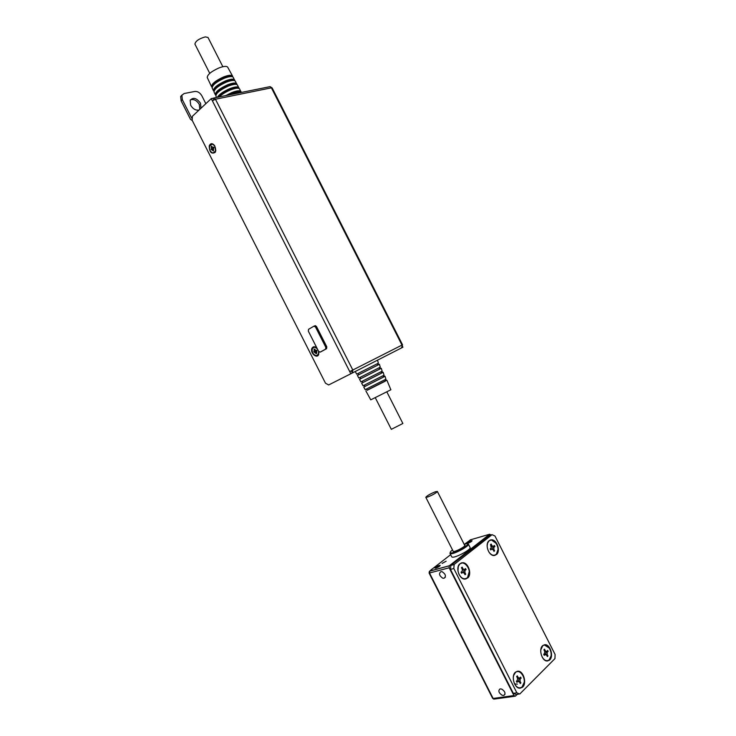 <?xml version="1.0" encoding="UTF-8"?>
<svg xmlns="http://www.w3.org/2000/svg" width="736" height="736" viewBox="0 0 736 736"><rect width="100%" height="100%" fill="white"/><g stroke="black" fill="none" stroke-linecap="round" stroke-linejoin="round"><path stroke-width="1.1" d="M464.517 544.98L464.94 545.164C466.008 546.259 455.437 551.991 453.256 551.503L452.962 550.832M517.445 681.444L519.404 681.922L520.232 683.551L520.876 682.907L519.975 683.045M518.843 679.337L521.134 678.178L518.843 679.337L518.595 681.177M519.809 678.38L518.126 677.497L517.307 675.878L516.654 676.513L517.482 678.132L517.362 680.285L516.387 681.251L516.939 682.336L517.905 681.37M517.61 678.454L518.843 678.215M461.362 572.783L462.65 572.433L464.195 573.096L465.023 574.724L465.704 574.163L464.848 574.393M461.987 572.608L461.389 572.764M463.8 570.832L466.09 569.673L463.726 570.897L463.432 572.332M464.83 570.014L464.526 569.406M463.606 569.471L462.466 569.857M544.52 654.497L543.867 654.617M545.946 652.565L548.154 651.452L545.946 652.565L545.698 654.24M546.848 651.673L547.63 650.403L548.154 651.452M544.852 651.71L546.038 651.452M464.177 544.318L466.974 543.564L467.618 543.968C468.418 545.827 453.772 553.628 450.8 552.929L450.349 552.764C449.908 552.304 450.625 551.365 452.511 549.939M521.134 678.178L520.582 677.102L519.616 678.058M520.168 679.135L520.048 681.288L520.876 682.907M462.107 568.983L464.508 569.425L465.538 568.597L466.09 569.673M465.06 570.501L464.885 572.544L465.704 574.163M462.962 568.762L462.144 567.134L461.454 567.686L462.272 569.314L462.171 571.292L461.058 572.185L461.61 573.27L462.65 572.433M544.474 650.882L546.673 651.342M547.253 652.344L547.161 654.396L547.961 655.969L547.124 656.107M545.192 654.387L543.886 654.644L546.563 654.994L547.363 656.567L547.961 655.969M545.302 650.734L544.511 649.161L543.904 649.759L544.704 651.332L544.612 653.384L543.702 654.286L544.235 655.334L545.146 654.433M467.728 543.812L468.409 544.235C469.264 546.204 453.726 554.484 450.57 553.739L450 553.454L450.22 552.58M450.625 554.686L430.882 570.06M431.535 569.397L430.799 570.244M514.344 683.459C516.589 687.59 519.128 688.795 521.98 687.074L523.903 683.891C526.001 677.341 519.579 668.582 515.467 672.428L513.608 675.51L513.268 677.479M458.703 573.721C461.288 578.625 464.214 579.94 467.48 577.659L468.841 575.368C471.399 568.781 463.717 559.544 459.586 564.273L458.289 566.472L457.939 570.915M542.322 657.368C544.493 660.597 546.738 661.462 549.074 659.953L550.832 656.963C552.754 650.734 546.554 642.215 542.717 645.84L540.785 649.87M439.282 565.414L440.211 565.395C439.778 566.278 438.316 567.18 435.832 568.109L434.912 568.128C435.344 567.244 436.798 566.343 439.282 565.414M471.141 540.785L472.08 540.739C471.684 541.54 470.286 542.395 467.894 543.288L466.955 543.334C467.36 542.533 468.758 541.678 471.141 540.785M446.117 561.218L442.106 563.408L446.117 561.218M468.381 544.134L470.092 547.52C471.748 549.212 455.621 557.971 452.309 557.161L451.711 556.83M502.118 695.262C498.668 692.834 497.987 690.708 500.057 688.896L501.722 689.08C505.172 691.5 505.871 693.625 503.81 695.456L502.118 695.262M442.207 571.734C445.768 574.255 446.338 576.444 443.928 578.312L442.732 578.183C439.18 575.653 438.61 573.454 441.03 571.596L442.207 571.734M490.976 549.332L490.498 549.442M492.706 547.667L494.914 546.554L492.642 547.722L492.356 549.019M493.663 546.894L493.368 546.314M492.577 546.305L491.519 546.738M517.022 671.646L515.513 672.152M518.356 687.866L519.975 687.893M461.205 563.252L459.623 563.988M463.689 578.91L465.437 578.772M544.07 645.15L542.745 645.592M545.864 660.726L547.28 660.698M517.141 694.416L515.393 696.173L513.958 695.557L449.153 567.796L449.346 565.745L429.76 571.081L430.9 570.198M449.346 565.745L489.606 534.244L491.087 534.962M491.16 545.836L493.424 546.278L494.39 545.505L494.914 546.554M493.957 547.326L493.81 549.277L494.61 550.841L493.81 551.062M491.961 545.615L491.16 544.042L490.516 544.557L491.234 548.026L490.194 548.863L490.728 549.912L491.703 549.13L493.166 549.792L493.966 551.356L494.61 550.841M522.974 675.639C521.484 672.778 519.625 671.324 517.38 671.287L517.178 671.296M520.251 688.178L521.879 687.396L524.198 682.318M468.105 567.502C466.624 564.613 464.701 563.049 462.355 562.81L461.325 562.893M465.722 579.02L467.415 577.972L469.246 571.67M549.369 648.158L544.217 644.81M547.556 660.965L548.973 660.266L551.016 656.107M453.808 568.523L516.865 692.834L519.726 694.057L554.953 658.6L555.11 654.506L494.969 536.02L492.053 534.676L454.186 564.42L453.808 568.523L450.469 569.416L450.846 565.331L489.716 535.357M518.273 694.26L516.175 694.554L513.323 693.33L450.469 569.416M488.805 551.88C491.317 555.367 493.819 556.149 496.303 554.236L497.582 552.046C499.91 545.808 492.596 536.829 488.741 541.236L487.517 543.334L487.122 546.084M520.159 688.178C514.418 688.942 510.637 675.639 515.559 672.115L517.822 671.214C523.563 670.551 527.289 683.827 522.321 687.332L520.159 688.178M464.812 579.094C459.292 579.296 455.382 567.796 459.641 563.969L462.769 562.7C468.298 562.58 472.153 574.062 467.838 577.87L464.812 579.094M547.354 660.983C541.944 661.581 538.218 648.83 542.809 645.536L544.962 644.708C550.372 644.193 554.042 656.917 549.415 660.192L547.354 660.983M490.13 540.334L488.759 540.978M492.973 555.395L494.491 555.229M496.092 543.269L491.298 539.911L490.25 539.994M491.712 539.801C496.947 539.782 500.71 550.896 496.653 554.438L493.838 555.533C488.612 555.625 484.785 544.493 488.805 540.932L491.712 539.801M494.776 555.459L496.239 554.548L497.968 549.654M427.745 497.012C433.062 494.822 436.264 492.964 437.35 491.446L435.381 491.758C430.091 493.939 426.898 495.797 425.813 497.315L427.745 497.012M514.556 683.919L517.417 684.121M491.924 546.756L491.317 545.79M491.308 546.112L491.694 546.774M463.091 569.857L462.493 568.882M462.889 569.912L462.282 568.937M462.64 569.903L462.263 569.296M386.897 392.003L402.868 423.485L391.322 429.336M367.098 390.181L385.59 380.806M365.884 390.945L370.76 399.85L390.871 389.758L386.915 380.273M366.537 389.096L367.154 390.301L385.314 381.156L385.029 379.712M364.982 386.326L363.759 387.072L365.176 389.648L385.912 379.206L385.038 376.28L383.723 376.823M363.759 387.072L385.038 376.271M365.028 386.418L383.428 377.145L383.152 375.691M362.876 382.481L361.643 383.198L363.05 385.774L384.036 375.194L383.171 372.278L381.864 372.848M361.643 383.198L383.162 372.269M362.278 381.303L362.912 382.554L381.552 373.143L381.266 371.671M360.76 378.626L359.518 379.325L360.934 381.901L382.15 371.192L381.294 368.276L379.997 368.865M359.518 379.325L381.294 368.276M360.152 377.412L360.787 378.681L379.666 369.132L379.38 367.65M358.653 374.771L357.402 375.452L358.809 378.028L380.264 367.181L379.417 364.283L378.138 364.89M357.402 375.452L379.417 364.274M358.018 373.52L358.671 374.808L377.78 365.13L377.494 363.639M355.249 371.514L356.693 374.155L378.387 363.17L377.494 360.171M232.668 76.838L232.558 76.075C231.509 74.778 228.5 75.081 223.532 76.976C215.703 80.564 211.71 83.794 211.536 86.673L212.115 87.28M232.558 76.075L227.7 67.197C226.651 65.89 223.707 66.157 218.868 67.979C211.25 71.456 207.377 74.63 207.248 77.51L207.304 77.62M231.187 76.562C230.074 75.624 227.47 75.937 223.358 77.519C216.688 80.555 213.164 83.352 212.778 85.919M234.784 80.693L233.266 77.363C232.217 76.066 229.19 76.369 224.204 78.283C216.347 81.88 212.336 85.118 212.161 88.007L212.216 88.118M234.674 79.939C233.625 78.642 230.58 78.964 225.556 80.886C217.644 84.52 213.587 87.777 213.403 90.657L213.983 91.264M233.312 80.436C232.208 79.479 229.568 79.819 225.382 81.429C218.61 84.52 215.032 87.345 214.645 89.921M236.891 84.557L235.382 81.218C234.324 79.93 231.279 80.261 226.237 82.193C218.288 85.836 214.222 89.102 214.029 91.991L214.084 92.101M236.79 83.794C235.732 82.515 232.668 82.846 227.59 84.796C219.586 88.476 215.473 91.761 215.271 94.65L215.86 95.248M235.428 84.309C234.333 83.343 231.665 83.692 227.406 85.339C220.524 88.486 216.89 91.347 216.513 93.914M239.007 88.421L237.498 85.082C236.44 83.803 233.367 84.143 228.27 86.103C220.23 89.801 216.099 93.095 215.896 95.974L215.952 96.094M238.906 87.658C237.848 86.379 234.756 86.728 229.623 88.716C223.293 91.503 219.19 94.364 217.322 97.308M237.553 88.182C236.468 87.207 233.763 87.566 229.439 89.249C223.578 91.844 219.926 94.456 218.472 97.078M241.114 92.285L239.614 88.946C238.556 87.667 235.446 88.026 230.294 90.022C225.538 92.046 221.849 94.346 219.227 96.922M241.022 91.522C239.964 90.243 236.845 90.62 231.647 92.635L225.731 95.606M239.678 92.055C238.602 91.071 235.87 91.439 231.463 93.159L226.973 95.358M241.39 92.442C239.908 91.641 236.891 92.138 232.328 93.932L230.865 94.576M192.39 116.279L192.206 120.364L325.496 383.217L328.642 384.965L350.833 373.768L211.26 98.615L192.39 116.279M384.477 376.482L383.87 375.286M382.481 372.554L381.874 371.349M380.494 368.626L379.868 367.393M378.506 364.706L377.862 363.446M205.85 103.684L201.857 95.809C199.999 92.708 197.68 91.255 194.884 91.448L184.11 93.527L181.875 95.312L182.335 99.673L191.7 118.146M182.022 94.999L180.67 96.49L181.13 100.841L190.495 119.324L192.308 120.557M318.9 351.78L318.66 354.54C316.857 359.205 309.828 352.728 311.917 348.349C313.048 346.371 314.695 346.233 316.857 347.953M209.226 145.857C210.606 142.986 212.456 142.977 214.765 145.829L215.639 151.395L215.243 152.315C211.425 154.367 209.42 152.214 209.226 145.857M321.052 351.698L326.572 348.689L326.802 346.84L316.517 326.572L315.514 327.014L313.922 326.186L308.55 329.296L308.338 331.154L318.55 351.284L320.132 352.13L325.579 349.158L325.809 347.309L315.514 327.014M314.06 326.122L315.358 325.643L316.517 326.572M213.845 99.82L213.054 98.256L211.26 98.615M270.931 87.161L270.213 86.682M402.252 345.883L402.923 347.208L350.833 373.768M385.811 379.27L386.133 380.558M190.385 99.884C193.734 98.817 196.696 100.326 199.29 104.402L199.787 109.36M199.079 110.023C195.822 110.639 193.016 109.057 190.67 105.266L190.164 100.326C193.191 97.005 196.632 97.98 200.514 103.252L201.011 108.21M352.397 372.968L351.293 370.788L349.72 371.588L352.811 370.015L352.397 372.968M213.054 98.256L214.056 97.971L215.446 99.231L212.364 100.795M313.582 347.272L314.714 347.024L316.894 348.018M318.89 351.771L318.651 354.108L317.409 355.396M211.48 144.118L212.437 144.063L214.7 145.728M215.86 150.098L215.317 151.901L213.845 152.996M269.174 86.82L270.048 86.646L272.145 87.924L402.528 344.807L401.506 347.926M401.976 345.083L271.4 87.832L215.446 99.231L352.811 370.015L402.528 344.807M352.811 370.015L351.293 370.788M317.198 348.625L314.511 347.125L312.322 348.588C311.733 352.222 313.058 354.577 316.287 355.654L318.449 354.209L318.605 351.385M215.464 151.11C215.924 147.623 214.848 145.296 212.216 144.118L209.631 146.078C209.171 149.574 210.257 151.901 212.888 153.051L215.464 151.11M315.689 350.824L314.198 351.532L314.033 349.398L314.566 349.103L315.854 350.52L316.609 350.207L316.738 353.381L316.195 353.676L313.757 351.771L316.296 350.391M213.109 148.543L211.471 148.948L211.223 146.666L211.692 146.252L212.75 147.559L213.606 147.09L213.385 150.935L211.076 149.298L213.937 147.752M314.033 349.398L314.585 349.14M314.75 351.302L315.155 352.102M314.668 352.305L316.314 351.532M211.223 146.666L211.83 146.519M213.716 147.32L213.182 147.458M212.17 149.022L212.456 149.592M316.581 350.253L316.977 351.026M222.842 66.709L208.012 37.481L205.307 36.883C199.024 38.668 195.555 41.069 194.902 44.086L194.92 44.132M517.224 677.635L518.126 677.497M519.046 681.435L520.048 681.288M463.993 572.774L464.885 572.544M546.25 654.552L547.161 654.396M514.657 696.265L494.546 699.044L492.632 698.335L493.874 699.163M465.124 543.794L470.654 539.755M431.581 569.379L431.167 569.995M429.318 571.467L429.116 573.096L492.632 698.335M449.153 567.796L429.116 573.096M513.958 695.557L493.129 698.446L429.557 573.086L429.677 571.154L449.254 565.828M489.541 535.348L488.888 535.541M489.606 534.244L470.166 539.902M492.991 549.498L493.81 549.277M490.507 549.461L491.703 549.13M454.186 564.42L450.846 565.331M516.865 692.834L513.323 693.33M492.053 534.676L488.741 535.633M181.13 100.841L182.335 99.673M321.126 351.661L320.132 352.13M326.572 348.689L325.579 349.158M326.802 346.84L325.809 347.309M315.864 353.004L316.416 352.746M316.158 350.446L316.627 350.235M314.373 350.069L314.925 349.812M213.044 150.264L213.652 150.116M213.21 147.43L213.716 147.31M211.563 147.338L212.198 147.182M516.644 681.518L517.969 681.315M463.726 570.897L464.986 570.566M450.349 552.764L450.092 553.564M467.618 543.968L468.409 544.235M450 553.454L451.729 556.867M503.81 695.456L504.997 694.278M443.928 578.312L445.335 577.208M492.642 547.722L493.893 547.382M454.011 564.576L450.671 565.487M464.858 545.652L437.359 491.455M453.302 551.503L425.813 497.315M375.36 397.854L391.331 429.346M365.028 386.428L364.412 385.204M207.248 77.51L211.536 86.673M212.161 88.007L213.403 90.657M214.029 91.991L215.271 94.65M215.896 95.974L216.586 97.456M180.67 96.49L181.875 95.312M315.358 325.643L314.346 326.094M214.056 97.971L270.048 86.646M316.278 351.615L314.907 352.259M213.357 149.371L212.327 149.629M194.902 44.086L209.751 73.361"/></g></svg>
